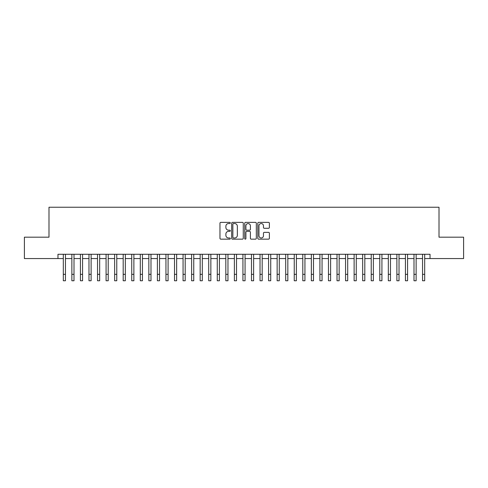 <?xml version="1.0" encoding="UTF-8"?>
<svg xmlns="http://www.w3.org/2000/svg" width="488" height="488" viewBox="0 0 488 488"><rect width="100%" height="100%" fill="white"/><g stroke="black" fill="none" stroke-linecap="round" stroke-linejoin="round"><path stroke-width="0.73" d="M230.318 222.955A0.586 0.586 0 0 0 229.726 222.369L220.808 222.369A0.842 0.842 0 0 0 219.966 223.211L219.966 238.321A0.842 0.842 0 0 0 220.808 239.157L229.726 239.157A0.586 0.586 0 0 0 230.318 238.571A0.586 0.586 0 0 0 229.726 237.985L228.573 237.985A2.684 2.684 0 0 1 225.889 235.295L225.889 234.039A2.684 2.684 0 0 1 228.573 231.355L229.726 231.355A0.586 0.586 0 0 0 230.318 230.763A0.586 0.586 0 0 0 229.726 230.177L228.573 230.177A2.684 2.684 0 0 1 225.889 227.487L225.889 226.231A2.684 2.684 0 0 1 228.573 223.547L229.726 223.547A0.586 0.586 0 0 0 230.318 222.955M268.534 228.286A0.842 0.842 0 0 0 269.376 227.451L269.376 223.211A0.842 0.842 0 0 0 268.534 222.369L258.628 222.369A0.842 0.842 0 0 0 257.792 223.211L257.792 238.321A0.842 0.842 0 0 0 258.628 239.157L268.534 239.157A0.842 0.842 0 0 0 269.376 238.321L269.376 233.197A0.842 0.842 0 0 0 268.534 232.361L264.295 232.361A0.842 0.842 0 0 0 263.459 233.197L263.459 235.741A2.245 2.245 0 0 1 261.208 237.985A2.245 2.245 0 0 1 258.963 235.741L258.963 225.791A2.245 2.245 0 0 1 261.208 223.547A2.245 2.245 0 0 1 263.459 225.791L263.459 227.451A0.842 0.842 0 0 0 264.295 228.286L268.534 228.286M57.968 258.561L24.4 258.561L24.4 237.18L48.989 237.18L48.989 207.241L439.011 207.241L439.011 237.18L463.6 237.18L463.6 258.561L430.032 258.561L430.032 254.285L57.968 254.285L57.968 258.561L63.318 258.561M243.268 223.211A0.842 0.842 0 0 0 242.426 222.369L232.52 222.369A0.842 0.842 0 0 0 231.678 223.211L231.678 238.321A0.842 0.842 0 0 0 232.52 239.157L242.426 239.157A0.842 0.842 0 0 0 243.268 238.321L243.268 223.211M245.574 222.369L255.48 222.369A0.842 0.842 0 0 1 256.322 223.211L256.322 238.321A0.842 0.842 0 0 1 255.48 239.157L251.241 239.157A0.842 0.842 0 0 1 250.399 238.321L250.399 232.19A0.842 0.842 0 0 0 249.563 231.355L246.751 231.355A0.842 0.842 0 0 0 245.909 232.19L245.909 238.571A0.586 0.586 0 0 1 245.324 239.157A0.586 0.586 0 0 1 244.732 238.571L244.732 223.211A0.842 0.842 0 0 1 245.574 222.369M65.453 258.561L71.87 258.561M74.005 258.561L80.422 258.561M82.563 258.561L88.975 258.561M91.116 258.561L97.527 258.561M99.668 258.561L106.079 258.561M108.22 258.561L114.637 258.561M116.772 258.561L123.189 258.561M125.324 258.561L131.742 258.561M133.877 258.561L140.294 258.561M142.435 258.561L148.846 258.561M150.987 258.561L157.398 258.561M159.539 258.561L165.951 258.561M168.092 258.561L174.509 258.561M176.644 258.561L183.061 258.561M185.196 258.561L191.613 258.561M193.748 258.561L200.165 258.561M202.306 258.561L208.718 258.561M210.859 258.561L217.27 258.561M219.411 258.561L225.822 258.561M227.963 258.561L234.38 258.561M236.515 258.561L242.933 258.561M245.067 258.561L251.485 258.561M253.62 258.561L260.037 258.561M262.178 258.561L268.589 258.561M270.73 258.561L277.141 258.561M279.282 258.561L285.694 258.561M287.835 258.561L294.252 258.561M296.387 258.561L302.804 258.561M304.939 258.561L311.356 258.561M313.491 258.561L319.908 258.561M322.05 258.561L328.461 258.561M330.602 258.561L337.013 258.561M339.154 258.561L345.565 258.561M347.706 258.561L354.123 258.561M356.258 258.561L362.675 258.561M364.81 258.561L371.228 258.561M373.363 258.561L379.78 258.561M381.921 258.561L388.332 258.561M390.473 258.561L396.884 258.561M399.025 258.561L405.436 258.561M407.578 258.561L413.995 258.561M416.13 258.561L422.547 258.561M424.682 258.561L430.032 258.561M233.441 223.547A0.586 0.586 0 0 0 232.855 224.132L232.855 237.394A0.586 0.586 0 0 0 233.441 237.985L234.661 237.985A2.684 2.684 0 0 0 237.345 235.295L237.345 226.231A2.684 2.684 0 0 0 234.661 223.547L233.441 223.547M250.399 225.834A2.245 2.245 0 0 0 248.154 223.583A2.245 2.245 0 0 0 245.909 225.834L245.909 229.336A0.842 0.842 0 0 0 246.751 230.177L249.563 230.177A0.842 0.842 0 0 0 250.399 229.336L250.399 225.834M63.318 274.341L65.453 274.341L65.453 280.759L63.318 280.759L63.318 254.285M65.453 274.341L65.453 254.285M71.87 274.341L74.005 274.341L74.005 280.759L71.87 280.759L71.87 254.285M74.005 274.341L74.005 254.285M80.422 274.341L82.563 274.341L82.563 280.759L80.422 280.759L80.422 254.285M82.563 274.341L82.563 254.285M88.975 274.341L91.116 274.341L91.116 280.759L88.975 280.759L88.975 254.285M91.116 274.341L91.116 254.285M97.527 274.341L99.668 274.341L99.668 280.759L97.527 280.759L97.527 254.285M99.668 274.341L99.668 254.285M106.079 274.341L108.22 274.341L108.22 280.759L106.079 280.759L106.079 254.285M108.22 274.341L108.22 254.285M114.637 274.341L116.772 274.341L116.772 280.759L114.637 280.759L114.637 254.285M116.772 274.341L116.772 254.285M123.189 274.341L125.324 274.341L125.324 280.759L123.189 280.759L123.189 254.285M125.324 274.341L125.324 254.285M131.742 274.341L133.877 274.341L133.877 280.759L131.742 280.759L131.742 254.285M133.877 274.341L133.877 254.285M140.294 274.341L142.435 274.341L142.435 280.759L140.294 280.759L140.294 254.285M142.435 274.341L142.435 254.285M148.846 274.341L150.987 274.341L150.987 280.759L148.846 280.759L148.846 254.285M150.987 274.341L150.987 254.285M157.398 274.341L159.539 274.341L159.539 280.759L157.398 280.759L157.398 254.285M159.539 274.341L159.539 254.285M165.951 274.341L168.092 274.341L168.092 280.759L165.951 280.759L165.951 254.285M168.092 274.341L168.092 254.285M174.509 274.341L176.644 274.341L176.644 280.759L174.509 280.759L174.509 254.285M176.644 274.341L176.644 254.285M183.061 274.341L185.196 274.341L185.196 280.759L183.061 280.759L183.061 254.285M185.196 274.341L185.196 254.285M191.613 274.341L193.748 274.341L193.748 280.759L191.613 280.759L191.613 254.285M193.748 274.341L193.748 254.285M200.165 274.341L202.306 274.341L202.306 280.759L200.165 280.759L200.165 254.285M202.306 274.341L202.306 254.285M208.718 274.341L210.859 274.341L210.859 280.759L208.718 280.759L208.718 254.285M210.859 274.341L210.859 254.285M217.27 274.341L219.411 274.341L219.411 280.759L217.27 280.759L217.27 254.285M219.411 274.341L219.411 254.285M225.822 274.341L227.963 274.341L227.963 280.759L225.822 280.759L225.822 254.285M227.963 274.341L227.963 254.285M234.38 274.341L236.515 274.341L236.515 280.759L234.38 280.759L234.38 254.285M236.515 274.341L236.515 254.285M242.933 274.341L245.067 274.341L245.067 280.759L242.933 280.759L242.933 254.285M245.067 274.341L245.067 254.285M251.485 274.341L253.62 274.341L253.62 280.759L251.485 280.759L251.485 254.285M253.62 274.341L253.62 254.285M260.037 274.341L262.178 274.341L262.178 280.759L260.037 280.759L260.037 254.285M262.178 274.341L262.178 254.285M268.589 274.341L270.73 274.341L270.73 280.759L268.589 280.759L268.589 254.285M270.73 274.341L270.73 254.285M277.141 274.341L279.282 274.341L279.282 280.759L277.141 280.759L277.141 254.285M279.282 274.341L279.282 254.285M285.694 274.341L287.835 274.341L287.835 280.759L285.694 280.759L285.694 254.285M287.835 274.341L287.835 254.285M294.252 274.341L296.387 274.341L296.387 280.759L294.252 280.759L294.252 254.285M296.387 274.341L296.387 254.285M302.804 274.341L304.939 274.341L304.939 280.759L302.804 280.759L302.804 254.285M304.939 274.341L304.939 254.285M311.356 274.341L313.491 274.341L313.491 280.759L311.356 280.759L311.356 254.285M313.491 274.341L313.491 254.285M319.908 274.341L322.05 274.341L322.05 280.759L319.908 280.759L319.908 254.285M322.05 274.341L322.05 254.285M328.461 274.341L330.602 274.341L330.602 280.759L328.461 280.759L328.461 254.285M330.602 274.341L330.602 254.285M337.013 274.341L339.154 274.341L339.154 280.759L337.013 280.759L337.013 254.285M339.154 274.341L339.154 254.285M345.565 274.341L347.706 274.341L347.706 280.759L345.565 280.759L345.565 254.285M347.706 274.341L347.706 254.285M354.123 274.341L356.258 274.341L356.258 280.759L354.123 280.759L354.123 254.285M356.258 274.341L356.258 254.285M362.675 274.341L364.81 274.341L364.81 280.759L362.675 280.759L362.675 254.285M364.81 274.341L364.81 254.285M371.228 274.341L373.363 274.341L373.363 280.759L371.228 280.759L371.228 254.285M373.363 274.341L373.363 254.285M379.78 274.341L381.921 274.341L381.921 280.759L379.78 280.759L379.78 254.285M381.921 274.341L381.921 254.285M388.332 274.341L390.473 274.341L390.473 280.759L388.332 280.759L388.332 254.285M390.473 274.341L390.473 254.285M396.884 274.341L399.025 274.341L399.025 280.759L396.884 280.759L396.884 254.285M399.025 274.341L399.025 254.285M405.436 274.341L407.578 274.341L407.578 280.759L405.436 280.759L405.436 254.285M407.578 274.341L407.578 254.285M413.995 274.341L416.13 274.341L416.13 280.759L413.995 280.759L413.995 254.285M416.13 274.341L416.13 254.285M422.547 274.341L424.682 274.341L424.682 280.759L422.547 280.759L422.547 254.285M424.682 274.341L424.682 254.285"/></g></svg>
